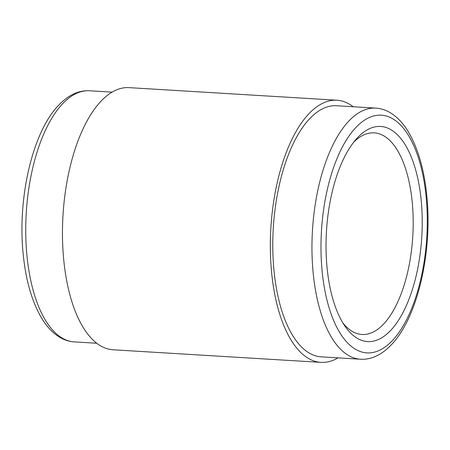 <?xml version="1.0" encoding="UTF-8"?>
<svg xmlns="http://www.w3.org/2000/svg" width="450" height="450" viewBox="0 0 450 450"><rect width="100%" height="100%" fill="white"/><g stroke="black" fill="none" stroke-linecap="round" stroke-linejoin="round"><path stroke-width="0.67" d="M336.881 100.221L128.998 87.632A131.316 58.196 93.5 0 0 65.852 276.007A131.316 58.196 93.5 0 0 113.119 349.779L321.002 362.368A131.316 58.196 -86.5 0 1 273.729 288.602A131.316 58.196 -86.5 0 1 336.881 100.221A131.316 58.196 -86.5 0 1 353.216 106.746M338.001 357.868A131.316 58.196 -86.5 0 1 321.002 362.368M360.501 359.229L321.334 356.856A125.792 55.749 -86.5 0 1 273.077 257.816A125.792 55.749 -86.5 0 1 310.033 118.322A125.792 55.749 -86.5 0 1 336.549 105.733L375.711 108.107A125.792 55.749 -86.5 0 0 349.2 120.696A125.792 55.749 -86.5 0 0 312.244 260.19A125.792 55.749 -86.5 0 0 360.501 359.229C364.882 359.483 369.197 358.819 373.444 357.244C379.676 354.881 385.481 350.893 390.848 345.268C417.246 318.848 432.613 252.518 426.853 196.312C424.266 169.852 418.095 148.365 408.347 131.844C403.2 123.261 397.136 116.865 390.15 112.652C385.594 109.957 380.779 108.439 375.711 108.107M353.767 142.099A101.008 44.769 -86.5 0 1 374.214 132.846A101.008 44.769 -86.5 0 1 410.574 189.585A101.008 44.769 -86.5 0 1 383.287 324.388A101.008 44.769 -86.5 0 1 361.997 334.496A101.008 44.769 -86.5 0 1 342.816 322.841M357.941 137.267A107.747 47.751 -86.5 0 1 419.434 187.014A107.747 47.751 -86.5 0 1 390.324 330.801A107.747 47.751 -86.5 0 1 344.902 326.093A107.747 47.751 -86.5 0 1 326.469 231.148A107.747 47.751 -86.5 0 1 356.231 139.123A107.747 47.751 -86.5 0 1 357.941 137.267M392.023 340.959A119.059 52.768 -86.5 0 1 324.073 285.992A119.059 52.768 -86.5 0 1 356.237 127.108A119.059 52.768 -86.5 0 1 424.187 182.076A119.059 52.768 -86.5 0 1 392.023 340.959M74.289 341.893C69.221 341.561 64.406 340.043 59.85 337.348C52.864 333.135 46.8 326.739 41.653 318.156C31.905 301.635 25.734 280.148 23.147 253.688C17.387 197.482 32.754 131.153 59.152 104.732C64.395 99.242 70.048 95.304 76.123 92.919C80.505 91.226 84.966 90.512 89.499 90.771A125.792 55.749 93.5 0 0 62.989 103.354A125.792 55.749 93.5 0 0 26.032 242.848A125.792 55.749 93.5 0 0 74.289 341.893L96.784 343.254M89.499 90.771L111.999 92.132"/></g></svg>
